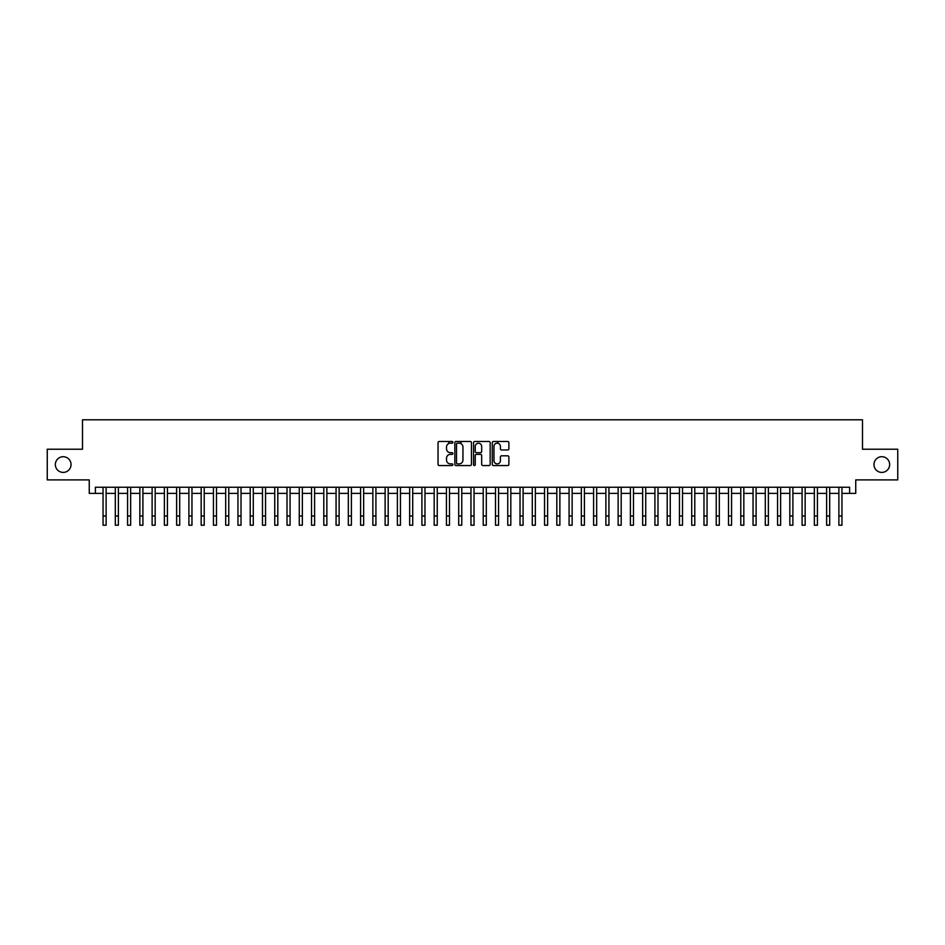 <?xml version="1.0" encoding="UTF-8"?>
<svg xmlns="http://www.w3.org/2000/svg" width="945" height="945" viewBox="0 0 945 945"><rect width="100%" height="100%" fill="white"/><g stroke="black" fill="none" stroke-linecap="round" stroke-linejoin="round"><path stroke-width="1.42" d="M452.879 442.331A0.839 0.839 0 0 0 452.041 441.48L439.248 441.48A1.205 1.205 0 0 0 438.043 442.685L438.043 464.361A1.205 1.205 0 0 0 439.248 465.554L452.041 465.554A0.839 0.839 0 0 0 452.879 464.716A0.839 0.839 0 0 0 452.041 463.877L450.375 463.877A3.851 3.851 0 0 1 446.524 460.026L446.524 458.219A3.851 3.851 0 0 1 450.375 454.368L452.041 454.368A0.839 0.839 0 0 0 452.879 453.517A0.839 0.839 0 0 0 452.041 452.679L450.375 452.679A3.851 3.851 0 0 1 446.524 448.828L446.524 447.02A3.851 3.851 0 0 1 450.375 443.17L452.041 443.17A0.839 0.839 0 0 0 452.879 442.331M873.96 464.562A7.843 7.843 0 0 0 881.803 472.405A7.843 7.843 0 0 0 889.658 464.562A7.843 7.843 0 0 0 881.803 456.707A7.843 7.843 0 0 0 873.96 464.562M55.342 464.562A7.843 7.843 0 0 0 63.197 472.405A7.843 7.843 0 0 0 71.04 464.562A7.843 7.843 0 0 0 63.197 456.707A7.843 7.843 0 0 0 55.342 464.562M507.678 449.974A1.205 1.205 0 0 0 508.882 448.769L508.882 442.685A1.205 1.205 0 0 0 507.678 441.48L493.479 441.48A1.205 1.205 0 0 0 492.274 442.685L492.274 464.361A1.205 1.205 0 0 0 493.479 465.554L507.678 465.554A1.205 1.205 0 0 0 508.882 464.361L508.882 457.014A1.205 1.205 0 0 0 507.678 455.809L501.606 455.809A1.205 1.205 0 0 0 500.401 457.014L500.401 460.652A3.225 3.225 0 0 1 497.176 463.877A3.225 3.225 0 0 1 493.963 460.652L493.963 446.394A3.225 3.225 0 0 1 497.176 443.17A3.225 3.225 0 0 1 500.401 446.394L500.401 448.769A1.205 1.205 0 0 0 501.606 449.974L507.678 449.974M95.386 493.384L95.386 487.242L849.614 487.242L849.614 493.384L855.745 493.384L855.745 479.895L897.75 479.895L897.75 449.229L862.49 449.229L862.49 419.793L82.51 419.793L82.51 449.229L47.25 449.229L47.25 479.895L89.255 479.895L89.255 493.384L103.052 493.384M471.449 442.685A1.205 1.205 0 0 0 470.244 441.48L456.033 441.48A1.205 1.205 0 0 0 454.84 442.685L454.84 464.361A1.205 1.205 0 0 0 456.033 465.554L470.244 465.554A1.205 1.205 0 0 0 471.449 464.361L471.449 442.685M474.756 441.48L488.967 441.48A1.205 1.205 0 0 1 490.16 442.685L490.16 464.361A1.205 1.205 0 0 1 488.967 465.554L482.883 465.554A1.205 1.205 0 0 1 481.678 464.361L481.678 455.573A1.205 1.205 0 0 0 480.473 454.368L476.445 454.368A1.205 1.205 0 0 0 475.24 455.573L475.24 464.716A0.839 0.839 0 0 1 474.402 465.554A0.839 0.839 0 0 1 473.551 464.716L473.551 442.685A1.205 1.205 0 0 1 474.756 441.48M106.112 493.384L115.314 493.384M118.385 493.384L127.575 493.384M130.646 493.384L139.848 493.384M142.908 493.384L152.11 493.384M155.169 493.384L164.371 493.384M167.43 493.384L176.632 493.384M179.704 493.384L188.894 493.384M191.965 493.384L201.167 493.384M204.226 493.384L213.428 493.384M216.488 493.384L225.69 493.384M228.761 493.384L237.951 493.384M241.022 493.384L250.212 493.384M253.284 493.384L262.486 493.384M265.545 493.384L274.747 493.384M277.806 493.384L287.008 493.384M290.08 493.384L299.27 493.384M302.341 493.384L311.531 493.384M314.602 493.384L323.804 493.384M326.864 493.384L336.066 493.384M339.125 493.384L348.327 493.384M351.398 493.384L360.588 493.384M363.66 493.384L372.862 493.384M375.921 493.384L385.123 493.384M388.182 493.384L397.384 493.384M400.456 493.384L409.646 493.384M412.717 493.384L421.907 493.384M424.978 493.384L434.18 493.384M437.24 493.384L446.442 493.384M449.501 493.384L458.703 493.384M461.774 493.384L470.964 493.384M474.036 493.384L483.226 493.384M486.297 493.384L495.499 493.384M498.558 493.384L507.76 493.384M510.82 493.384L520.022 493.384M523.093 493.384L532.283 493.384M535.354 493.384L544.544 493.384M547.616 493.384L556.818 493.384M559.877 493.384L569.079 493.384M572.138 493.384L581.34 493.384M584.412 493.384L593.602 493.384M596.673 493.384L605.875 493.384M608.934 493.384L618.136 493.384M621.196 493.384L630.398 493.384M633.469 493.384L642.659 493.384M645.73 493.384L654.92 493.384M657.992 493.384L667.194 493.384M670.253 493.384L679.455 493.384M682.514 493.384L691.716 493.384M694.788 493.384L703.978 493.384M707.049 493.384L716.239 493.384M719.31 493.384L728.512 493.384M731.572 493.384L740.774 493.384M743.833 493.384L753.035 493.384M756.106 493.384L765.296 493.384M768.368 493.384L777.57 493.384M780.629 493.384L789.831 493.384M792.89 493.384L802.092 493.384M805.152 493.384L814.354 493.384M817.425 493.384L826.615 493.384M829.686 493.384L838.888 493.384M841.948 493.384L849.614 493.384M457.368 443.17A0.839 0.839 0 0 0 456.518 444.008L456.518 463.026A0.839 0.839 0 0 0 457.368 463.877L459.105 463.877A3.851 3.851 0 0 0 462.955 460.026L462.955 447.02A3.851 3.851 0 0 0 459.105 443.17L457.368 443.17M481.678 446.453A3.225 3.225 0 0 0 478.453 443.229A3.225 3.225 0 0 0 475.24 446.453L475.24 451.474A1.205 1.205 0 0 0 476.445 452.679L480.473 452.679A1.205 1.205 0 0 0 481.678 451.474L481.678 446.453M103.052 516.005L106.112 516.005L106.112 525.207L103.052 525.207L103.052 487.242M106.112 516.005L106.112 487.242M115.314 525.207L118.385 525.207L115.314 525.207L115.314 487.242M118.385 525.207L118.385 487.242M127.575 525.207L130.646 525.207L127.575 525.207L127.575 487.242M130.646 525.207L130.646 487.242M139.848 525.207L142.908 525.207L139.848 525.207L139.848 487.242M142.908 525.207L142.908 487.242M152.11 525.207L155.169 525.207L152.11 525.207L152.11 487.242M155.169 525.207L155.169 487.242M164.371 525.207L167.43 525.207L164.371 525.207L164.371 487.242M167.43 525.207L167.43 487.242M176.632 525.207L179.704 525.207L176.632 525.207L176.632 487.242M179.704 525.207L179.704 487.242M188.894 525.207L191.965 525.207L188.894 525.207L188.894 487.242M191.965 525.207L191.965 487.242M201.167 525.207L204.226 525.207L201.167 525.207L201.167 487.242M204.226 525.207L204.226 487.242M213.428 525.207L216.488 525.207L213.428 525.207L213.428 487.242M216.488 525.207L216.488 487.242M225.69 525.207L228.761 525.207L225.69 525.207L225.69 487.242M228.761 525.207L228.761 487.242M237.951 525.207L241.022 525.207L237.951 525.207L237.951 487.242M241.022 525.207L241.022 487.242M250.212 525.207L253.284 525.207L250.212 525.207L250.212 487.242M253.284 525.207L253.284 487.242M262.486 525.207L265.545 525.207L262.486 525.207L262.486 487.242M265.545 525.207L265.545 487.242M274.747 525.207L277.806 525.207L274.747 525.207L274.747 487.242M277.806 525.207L277.806 487.242M287.008 525.207L290.08 525.207L287.008 525.207L287.008 487.242M290.08 525.207L290.08 487.242M299.27 525.207L302.341 525.207L299.27 525.207L299.27 487.242M302.341 525.207L302.341 487.242M311.531 525.207L314.602 525.207L311.531 525.207L311.531 487.242M314.602 525.207L314.602 487.242M323.804 525.207L326.864 525.207L323.804 525.207L323.804 487.242M326.864 525.207L326.864 487.242M336.066 525.207L339.125 525.207L336.066 525.207L336.066 487.242M339.125 525.207L339.125 487.242M348.327 525.207L351.398 525.207L348.327 525.207L348.327 487.242M351.398 525.207L351.398 487.242M360.588 525.207L363.66 525.207L360.588 525.207L360.588 487.242M363.66 525.207L363.66 487.242M372.862 525.207L375.921 525.207L372.862 525.207L372.862 487.242M375.921 525.207L375.921 487.242M385.123 525.207L388.182 525.207L385.123 525.207L385.123 487.242M388.182 525.207L388.182 487.242M397.384 525.207L400.456 525.207L397.384 525.207L397.384 487.242M400.456 525.207L400.456 487.242M409.646 525.207L412.717 525.207L409.646 525.207L409.646 487.242M412.717 525.207L412.717 487.242M421.907 525.207L424.978 525.207L421.907 525.207L421.907 487.242M424.978 525.207L424.978 487.242M434.18 525.207L437.24 525.207L434.18 525.207L434.18 487.242M437.24 525.207L437.24 487.242M446.442 525.207L449.501 525.207L446.442 525.207L446.442 487.242M449.501 525.207L449.501 487.242M448.71 443.548L448.71 441.48M458.703 525.207L461.774 525.207L458.703 525.207L458.703 487.242M461.774 525.207L461.774 487.242M460.971 443.654L460.971 441.48M470.964 525.207L474.036 525.207L470.964 525.207L470.964 487.242M474.036 525.207L474.036 487.242M483.226 525.207L486.297 525.207L483.226 525.207L483.226 487.242M486.297 525.207L486.297 487.242M495.499 525.207L498.558 525.207L495.499 525.207L495.499 487.242M498.558 525.207L498.558 487.242M497.767 443.229L497.767 441.48M507.76 525.207L510.82 525.207L507.76 525.207L507.76 487.242M510.82 525.207L510.82 487.242M520.022 525.207L523.093 525.207L520.022 525.207L520.022 487.242M523.093 525.207L523.093 487.242M532.283 525.207L535.354 525.207L532.283 525.207L532.283 487.242M535.354 525.207L535.354 487.242M544.544 525.207L547.616 525.207L544.544 525.207L544.544 487.242M547.616 525.207L547.616 487.242M556.818 525.207L559.877 525.207L556.818 525.207L556.818 487.242M559.877 525.207L559.877 487.242M569.079 525.207L572.138 525.207L569.079 525.207L569.079 487.242M572.138 525.207L572.138 487.242M581.34 525.207L584.412 525.207L581.34 525.207L581.34 487.242M584.412 525.207L584.412 487.242M593.602 525.207L596.673 525.207L593.602 525.207L593.602 487.242M596.673 525.207L596.673 487.242M605.875 525.207L608.934 525.207L605.875 525.207L605.875 487.242M608.934 525.207L608.934 487.242M618.136 525.207L621.196 525.207L618.136 525.207L618.136 487.242M621.196 525.207L621.196 487.242M630.398 525.207L633.469 525.207L630.398 525.207L630.398 487.242M633.469 525.207L633.469 487.242M642.659 525.207L645.73 525.207L642.659 525.207L642.659 487.242M645.73 525.207L645.73 487.242M654.92 525.207L657.992 525.207L654.92 525.207L654.92 487.242M657.992 525.207L657.992 487.242M667.194 525.207L670.253 525.207L667.194 525.207L667.194 487.242M670.253 525.207L670.253 487.242M679.455 525.207L682.514 525.207L679.455 525.207L679.455 487.242M682.514 525.207L682.514 487.242M691.716 525.207L694.788 525.207L691.716 525.207L691.716 487.242M694.788 525.207L694.788 487.242M703.978 525.207L707.049 525.207L703.978 525.207L703.978 487.242M707.049 525.207L707.049 487.242M716.239 525.207L719.31 525.207L716.239 525.207L716.239 487.242M719.31 525.207L719.31 487.242M728.512 525.207L731.572 525.207L728.512 525.207L728.512 487.242M731.572 525.207L731.572 487.242M740.774 525.207L743.833 525.207L740.774 525.207L740.774 487.242M743.833 525.207L743.833 487.242M753.035 525.207L756.106 525.207L753.035 525.207L753.035 487.242M756.106 525.207L756.106 487.242M765.296 525.207L768.368 525.207L765.296 525.207L765.296 487.242M768.368 525.207L768.368 487.242M777.57 525.207L780.629 525.207L777.57 525.207L777.57 487.242M780.629 525.207L780.629 487.242M789.831 525.207L792.89 525.207L789.831 525.207L789.831 487.242M792.89 525.207L792.89 487.242M802.092 525.207L805.152 525.207L802.092 525.207L802.092 487.242M805.152 525.207L805.152 487.242M814.354 525.207L817.425 525.207L814.354 525.207L814.354 487.242M817.425 525.207L817.425 487.242M826.615 525.207L829.686 525.207L826.615 525.207L826.615 487.242M829.686 525.207L829.686 487.242M838.888 525.207L841.948 525.207L838.888 525.207L838.888 487.242M841.948 525.207L841.948 487.242M115.314 516.005L118.385 516.005M127.575 516.005L130.646 516.005M139.848 516.005L142.908 516.005M152.11 516.005L155.169 516.005M164.371 516.005L167.43 516.005M176.632 516.005L179.704 516.005M188.894 516.005L191.965 516.005M201.167 516.005L204.226 516.005M213.428 516.005L216.488 516.005M225.69 516.005L228.761 516.005M237.951 516.005L241.022 516.005M250.212 516.005L253.284 516.005M262.486 516.005L265.545 516.005M274.747 516.005L277.806 516.005M287.008 516.005L290.08 516.005M299.27 516.005L302.341 516.005M311.531 516.005L314.602 516.005M323.804 516.005L326.864 516.005M336.066 516.005L339.125 516.005M348.327 516.005L351.398 516.005M360.588 516.005L363.66 516.005M372.862 516.005L375.921 516.005M385.123 516.005L388.182 516.005M397.384 516.005L400.456 516.005M409.646 516.005L412.717 516.005M421.907 516.005L424.978 516.005M434.18 516.005L437.24 516.005M446.442 516.005L449.501 516.005M458.703 516.005L461.774 516.005M470.964 516.005L474.036 516.005M483.226 516.005L486.297 516.005M495.499 516.005L498.558 516.005M507.76 516.005L510.82 516.005M520.022 516.005L523.093 516.005M532.283 516.005L535.354 516.005M544.544 516.005L547.616 516.005M556.818 516.005L559.877 516.005M569.079 516.005L572.138 516.005M581.34 516.005L584.412 516.005M593.602 516.005L596.673 516.005M605.875 516.005L608.934 516.005M618.136 516.005L621.196 516.005M630.398 516.005L633.469 516.005M642.659 516.005L645.73 516.005M654.92 516.005L657.992 516.005M667.194 516.005L670.253 516.005M679.455 516.005L682.514 516.005M691.716 516.005L694.788 516.005M703.978 516.005L707.049 516.005M716.239 516.005L719.31 516.005M728.512 516.005L731.572 516.005M740.774 516.005L743.833 516.005M753.035 516.005L756.106 516.005M765.296 516.005L768.368 516.005M777.57 516.005L780.629 516.005M789.831 516.005L792.89 516.005M802.092 516.005L805.152 516.005M814.354 516.005L817.425 516.005M826.615 516.005L829.686 516.005M838.888 516.005L841.948 516.005"/></g></svg>
